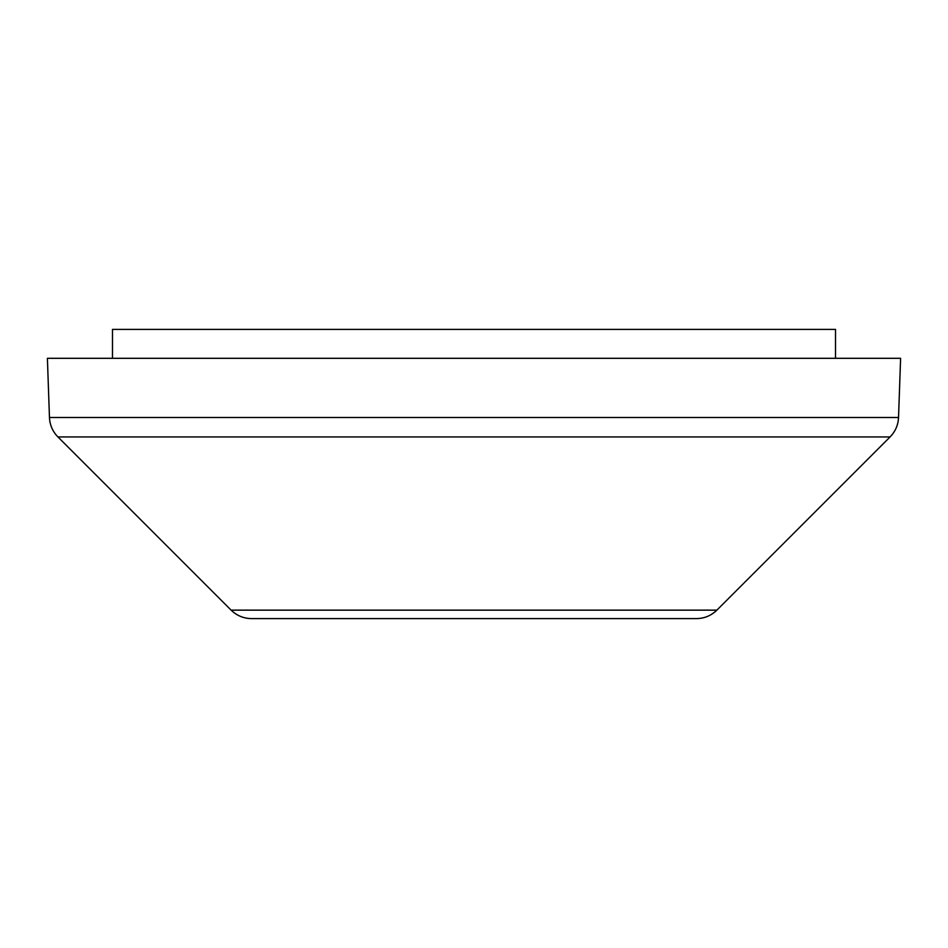 <?xml version="1.0" encoding="UTF-8"?>
<svg xmlns="http://www.w3.org/2000/svg" width="948" height="948" viewBox="0 0 948 948"><rect width="100%" height="100%" fill="white"/><g stroke="black" fill="none" stroke-linecap="round" stroke-linejoin="round"><path stroke-width="1.42" d="M112.48 358.308L112.48 329.394L835.52 329.394L835.52 358.308M49.462 417.499L47.4 358.308L900.6 358.308L898.538 417.499C898.171 425.048 895.35 431.53 890.077 436.933L57.923 436.933C52.65 431.53 49.829 425.048 49.462 417.499L898.538 417.499M716.878 610.145L231.122 610.145C236.822 615.667 243.636 618.499 251.576 618.606L696.425 618.606C704.364 618.499 711.178 615.667 716.878 610.145L890.077 436.933M231.122 610.145L57.923 436.933"/></g></svg>
